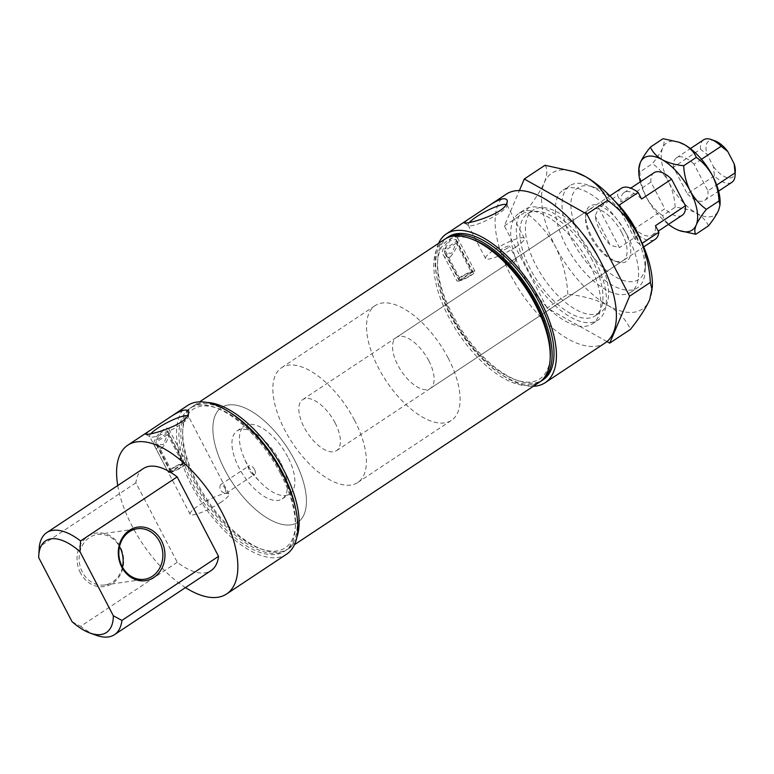<?xml version="1.0" encoding="UTF-8"?>
<svg xmlns="http://www.w3.org/2000/svg" width="774" height="774" viewBox="0 0 774 774"><rect width="100%" height="100%" fill="white"/><g stroke="black" fill="none" stroke-linecap="round" stroke-linejoin="round"><path stroke-width="0.58" stroke-dasharray="3.87 2.9" d="M606.951 341.576L547.083 308.013L567.797 294.275C583.344 295.9 596.87 299.702 608.383 305.682C619.026 312.086 626.369 319.981 630.423 329.395M597.944 256.62L597.944 256.62A61.243 28.948 56.4 0 1 600.847 312.096A61.243 28.948 56.4 0 1 536.043 265.501A61.243 28.948 56.4 0 1 533.141 210.025A61.243 28.948 56.4 0 1 583.122 234.28M547.083 308.013L504.367 225.95L519.393 190.52M592.323 260.345A61.243 28.948 -123.6 0 0 527.52 213.75A61.243 28.948 -123.6 0 0 537.243 280.788A61.243 28.948 -123.6 0 0 595.225 315.831A61.243 28.948 -123.6 0 0 592.323 260.345M428.806 360.752A30.621 14.474 -123.6 0 0 396.404 337.454A30.621 14.474 -123.6 0 0 401.271 370.978A30.621 14.474 -123.6 0 0 430.257 388.49A30.621 14.474 -123.6 0 0 428.806 360.752M621.822 232.742A30.621 14.474 -123.6 0 0 589.42 209.444A30.621 14.474 -123.6 0 0 585.589 217.717A30.621 14.474 -123.6 0 0 614.159 260.79A30.621 14.474 -123.6 0 0 623.273 260.48A30.621 14.474 -123.6 0 0 621.822 232.742M514.662 261.757L516.461 259.483C512.969 260.141 509.95 261.718 507.415 264.195C508.508 264.476 510.927 263.663 514.662 261.757M117.754 485.521A89.31 42.212 -123.6 0 0 185.45 587.592M187.811 405.373A89.31 42.212 -123.6 0 0 201.995 503.139A89.31 42.212 -123.6 0 0 286.544 554.232M161.795 448.291C168.122 440.493 170.483 434.117 168.887 429.154C165.781 423.465 149.237 442.051 155.003 446.685C156.087 449.249 158.36 449.781 161.795 448.291M225.379 488.965C223.705 485.695 222.041 484.311 220.406 484.805C218.974 489.004 220.696 491.896 225.553 493.483L226.047 493.309L225.379 488.965M254.588 469.595A5.099 2.409 -123.6 0 0 249.189 465.716A5.099 2.409 -123.6 0 0 249.102 469.634A5.099 2.409 -123.6 0 0 251.192 472.779A5.099 2.409 -123.6 0 0 254.83 474.22A5.099 2.409 -123.6 0 0 254.588 469.595M167.823 432.763L167.445 430.799L161.34 432.211L155.922 440.658L167.823 432.763L183.825 463.52L171.925 471.405A8.166 1.577 -27.5 0 0 180.294 467.699A8.166 1.577 -27.5 0 0 184.609 463.761A8.166 1.577 -27.5 0 0 183.825 463.52M167.658 434.591L155.758 442.476L156.329 444.808L163.179 444.518L167.658 434.591L182.799 463.665A8.166 1.577 -27.5 0 0 174.431 467.37A8.166 1.577 -27.5 0 0 170.116 471.308A8.166 1.577 -27.5 0 0 170.899 471.56L182.799 463.665M169.864 472.508A10.207 1.974 -27.5 0 0 180.497 468.057A10.207 1.974 -27.5 0 0 186.418 462.823A10.207 1.974 -27.5 0 0 172.205 468.28A10.207 1.974 -27.5 0 0 168.306 472.246A10.207 1.974 -27.5 0 0 169.864 472.508M171.925 471.405L155.922 440.658M456.408 241.362L456.031 239.398L449.926 240.801L444.508 249.257L460.52 280.004A8.166 1.577 -27.5 0 0 468.88 276.299A8.166 1.577 -27.5 0 0 473.195 272.361A8.166 1.577 -27.5 0 0 472.421 272.119L456.408 241.362L444.508 249.257M472.421 272.119L460.52 280.004M458.46 281.107A10.207 1.974 -27.5 0 0 469.083 276.657A10.207 1.974 -27.5 0 0 475.004 271.422A10.207 1.974 -27.5 0 0 460.791 276.879A10.207 1.974 -27.5 0 0 456.902 280.846A10.207 1.974 -27.5 0 0 458.46 281.107M450.391 256.891C456.708 249.093 459.069 242.707 457.473 237.753C454.367 232.065 437.823 250.65 443.589 255.285C444.682 257.848 446.946 258.381 450.391 256.891M456.244 243.191L444.353 251.076L444.915 253.408L451.764 253.117L456.244 243.191L471.385 272.264A8.166 1.577 -27.5 0 0 463.026 275.97A8.166 1.577 -27.5 0 0 458.711 279.907A8.166 1.577 -27.5 0 0 459.485 280.159L444.353 251.076M438.539 243.375A89.31 42.212 -123.6 0 0 460.598 331.62A89.31 42.212 -123.6 0 0 533.325 386.274M506.389 194.09A89.31 42.212 -123.6 0 0 520.563 291.856A89.31 42.212 -123.6 0 0 605.113 342.95M544.983 165.268C547.682 168.732 547.45 174.498 544.306 182.587C540.455 191.072 534.041 200.94 525.072 212.211L504.367 225.95M38.903 552.917L38.7 557.599M448.398 236.834A85.74 40.529 -123.6 0 0 462.01 330.692A85.74 40.529 -123.6 0 0 543.174 379.744M445.601 238.731A85.74 40.529 -123.6 0 0 460.133 331.93A85.74 40.529 -123.6 0 0 540.339 381.582M589.275 263.711A66.341 31.357 -123.6 0 0 519.083 213.227A66.341 31.357 -123.6 0 0 529.61 285.848A66.341 31.357 -123.6 0 0 592.42 323.803A66.341 31.357 -123.6 0 0 589.275 263.711M472.682 239.369A83.186 39.319 -123.6 0 0 439.052 280.672A83.186 39.319 -123.6 0 0 499.162 371.288A83.186 39.319 -123.6 0 0 550.295 356.379M444.644 239.321A85.74 40.529 -123.6 0 0 458.256 333.178A85.74 40.529 -123.6 0 0 539.42 382.23M207.229 402.47A85.74 40.529 -123.6 0 0 193.539 405.866A85.74 40.529 -123.6 0 0 182.809 429.028A85.74 40.529 -123.6 0 0 262.802 549.637A85.74 40.529 -123.6 0 0 288.315 548.766A85.74 40.529 -123.6 0 0 296.771 537.475M281.088 472.527A83.186 39.319 -123.6 0 0 220.28 409.349A83.186 39.319 -123.6 0 0 182.664 431.708A83.186 39.319 -123.6 0 0 260.277 548.727A83.186 39.319 -123.6 0 0 281.088 472.527M232.074 413.867A85.74 40.529 -123.6 0 0 191.662 407.114A85.74 40.529 -123.6 0 0 205.274 500.962A85.74 40.529 -123.6 0 0 286.438 550.014A85.74 40.529 -123.6 0 0 295.939 510.153M280.507 473.591A85.74 40.529 -123.6 0 0 189.785 408.353A85.74 40.529 -123.6 0 0 203.398 502.2A85.74 40.529 -123.6 0 0 284.561 551.252A85.74 40.529 -123.6 0 0 280.507 473.591M143.364 468.541A61.243 28.948 -123.6 0 0 135.895 482.812L177.256 562.263A61.243 28.948 -123.6 0 0 211.06 570.612M594.896 259.977A66.341 31.357 -123.6 0 0 524.704 209.502A66.341 31.357 -123.6 0 0 535.24 282.123A66.341 31.357 -123.6 0 0 598.041 320.078A66.341 31.357 -123.6 0 0 594.896 259.977M614.614 200.959A54.983 25.987 -123.6 0 0 594.19 187.347A54.983 25.987 -123.6 0 0 571.967 214.64A54.983 25.987 -123.6 0 0 611.692 274.538A54.983 25.987 -123.6 0 0 645.487 264.679A54.983 25.987 -123.6 0 0 640.882 240.569M624.986 231.31A33.176 15.683 -123.6 0 0 600.73 206.116A33.176 15.683 -123.6 0 0 585.734 215.037A33.176 15.683 -123.6 0 0 616.684 261.699A33.176 15.683 -123.6 0 0 624.986 231.31M634.574 232.326A61.243 28.948 -123.6 0 0 587.998 185.112A61.243 28.948 -123.6 0 0 569.77 185.731A61.243 28.948 -123.6 0 0 579.494 252.769A61.243 28.948 -123.6 0 0 637.466 287.802A61.243 28.948 -123.6 0 0 645.129 271.258A61.243 28.948 -123.6 0 0 634.574 232.326M627.927 236.738A61.243 28.948 -123.6 0 0 563.124 190.133A61.243 28.948 -123.6 0 0 572.847 257.171A61.243 28.948 -123.6 0 0 630.829 292.214A61.243 28.948 -123.6 0 0 627.927 236.738M177.256 562.263L80.66 626.33A61.243 28.948 -123.6 0 0 96.237 635.299M135.895 482.812L39.3 546.87M72.069 621.696L80.66 626.33M80.496 572.992A27.051 23.259 -98.2 0 1 99.682 532.851A27.051 23.259 -98.2 0 1 120.899 573.621A27.051 23.259 -98.2 0 1 80.496 572.992M122.456 567.09A25.513 21.943 -98.2 0 1 104.751 584.97A25.513 21.943 -98.2 0 1 82.392 572.141A25.513 21.943 -98.2 0 1 97.505 534.447A25.513 21.943 -98.2 0 1 119.525 546.638M576.146 172.302A81.657 38.594 -123.6 0 0 544.306 182.587A81.657 38.594 -123.6 0 0 555.713 247.1A81.657 38.594 -123.6 0 0 608.383 305.682A81.657 38.594 -123.6 0 0 649.647 299.761A81.657 38.594 -123.6 0 0 652.318 287.164M448.146 357.985A68.896 32.566 -123.6 0 0 375.245 305.556A68.896 32.566 -123.6 0 0 386.187 380.972A68.896 32.566 -123.6 0 0 451.406 420.388A68.896 32.566 -123.6 0 0 448.146 357.985M294.478 459.891A68.896 32.566 -123.6 0 0 221.587 407.472A68.896 32.566 -123.6 0 0 232.519 482.889A68.896 32.566 -123.6 0 0 297.748 522.305A68.896 32.566 -123.6 0 0 294.478 459.891A68.896 32.566 -123.6 0 0 221.587 407.472A68.896 32.566 -123.6 0 0 232.519 482.889A68.896 32.566 -123.6 0 0 297.748 522.305A68.896 32.566 -123.6 0 0 294.478 459.891M280.294 461.933A40.829 19.302 -123.6 0 0 237.096 430.866A40.829 19.302 -123.6 0 0 243.578 475.555A40.829 19.302 -123.6 0 0 282.229 498.911A40.829 19.302 -123.6 0 0 280.294 461.933M287.793 456.96A40.829 19.302 -123.6 0 0 244.594 425.894A40.829 19.302 -123.6 0 0 243.868 457.241A40.829 19.302 -123.6 0 0 260.567 482.415A40.829 19.302 -123.6 0 0 289.728 493.947A40.829 19.302 -123.6 0 0 287.793 456.96M506.022 204.433A21.856 4.218 152.5 0 1 506.999 205.023A21.856 4.218 152.5 0 1 507.096 205.516A21.856 4.218 152.5 0 1 506.786 206.445A21.856 4.218 152.5 0 1 498.659 213.527A21.856 4.218 152.5 0 1 468.58 225.563A21.856 4.218 152.5 0 1 468.222 225.205A21.856 4.218 152.5 0 1 469.508 222.351M170.899 471.56L155.758 442.476M516.006 246.838A21.856 4.218 152.5 0 1 485.569 258.516A21.856 4.218 152.5 0 1 503.013 244.69A21.856 4.218 152.5 0 1 524.346 238.334A21.856 4.218 152.5 0 1 516.006 246.838M507.531 248.057A5.099 0.987 152.5 0 1 500.43 250.786A5.099 0.987 152.5 0 1 504.503 247.554A5.099 0.987 152.5 0 1 509.486 246.074A5.099 0.987 152.5 0 1 507.531 248.057M187.453 415.715A21.856 4.218 152.5 0 1 188.43 416.306A21.856 4.218 152.5 0 1 188.527 416.799A21.856 4.218 152.5 0 1 188.208 417.737A21.856 4.218 152.5 0 1 180.09 424.82A21.856 4.218 152.5 0 1 150.001 436.855A21.856 4.218 152.5 0 1 149.653 436.497A21.856 4.218 152.5 0 1 150.94 433.634M220.551 502.549A21.856 4.218 152.5 0 1 190.114 514.226A21.856 4.218 152.5 0 1 202.798 503.023A21.856 4.218 152.5 0 1 225.553 493.483A21.856 4.218 152.5 0 1 228.891 494.035A21.856 4.218 152.5 0 1 220.551 502.549M459.485 280.159L471.385 272.264M567.797 294.275C566.916 277.585 562.891 261.864 555.713 247.1C547.789 232.848 537.572 221.219 525.072 212.211M701.467 159.309L694.055 164.223L707.929 190.878L716.685 185.073M714.402 175.862L687.293 193.839L673.419 167.184L700.528 149.208L707.136 154.471L713.541 166.778L714.402 175.862A25.513 12.065 -123.6 0 0 731.885 182.316M708.442 225.892C706.343 220.948 702.444 216.749 696.735 213.305C690.708 210.151 683.519 208.129 675.17 207.238L662.544 215.617C664.643 220.571 668.543 224.77 674.251 228.214L679.949 230.787M675.17 207.238C674.705 198.376 672.567 190.017 668.755 182.18A43.383 20.501 -123.6 0 0 696.735 213.305A43.383 20.501 -123.6 0 0 718.659 210.16A43.383 20.501 -123.6 0 0 720.072 203.465M638.869 167.89L639.846 172.022L652.472 163.643C657.203 157.722 660.609 152.478 662.689 147.911C664.363 143.654 664.479 140.587 663.047 138.701M662.544 215.617C655.907 210.847 650.479 204.675 646.261 197.089C642.459 189.262 640.321 180.903 639.846 172.022M679.301 142.339A43.383 20.501 -123.6 0 0 662.689 147.911A43.383 20.501 -123.6 0 0 668.755 182.18C664.547 174.614 659.119 168.432 652.472 163.643M654.088 172.679A25.513 12.065 56.4 0 0 650.934 182.103L664.808 208.748L634.825 228.64A25.513 12.065 -123.6 0 0 652.308 235.093A25.513 12.065 -123.6 0 0 655.462 225.679M682.291 215.211A25.513 12.065 56.4 0 1 664.808 208.748M640.262 181.842A43.383 20.501 -123.6 0 0 646.261 197.089A43.383 20.501 -123.6 0 0 668.475 224.373M694.055 164.223A25.513 12.065 -123.6 0 0 676.573 157.77A25.513 12.065 -123.6 0 0 673.419 167.184M687.293 193.839A25.513 12.065 -123.6 0 0 704.775 200.302A25.513 12.065 -123.6 0 0 707.929 190.878M703.682 139.784A25.513 12.065 -123.6 0 0 700.528 149.208M713.541 166.778A21.604 10.207 -123.6 0 0 735.3 171.315M715.147 140.926A21.604 10.207 -123.6 0 0 707.136 154.471M641.588 199.024A25.513 12.065 -123.6 0 0 624.096 192.562A25.513 12.065 -123.6 0 0 620.951 201.985L617.546 195.445L598.805 207.877L619.49 247.603L610.493 245.329A30.621 14.474 56.4 0 1 595.148 215.869L598.805 207.877M621.28 188.314A30.621 14.474 -123.6 0 0 617.546 195.445M335.103 422.894A30.621 14.474 -123.6 0 0 302.702 399.597A30.621 14.474 -123.6 0 0 307.568 433.121A30.621 14.474 -123.6 0 0 336.555 450.632A30.621 14.474 -123.6 0 0 335.103 422.894M619.635 206.116L620.942 212.163A30.621 14.474 56.4 0 1 631.187 226.53A30.621 14.474 56.4 0 1 636.276 241.623L640.117 244.642L642.149 243.297M634.825 228.64L638.231 235.18L619.49 247.603M638.231 235.18A30.621 14.474 -123.6 0 0 655.133 239.35M354.453 420.127A68.896 32.566 -123.6 0 0 281.552 367.698A68.896 32.566 -123.6 0 0 292.495 443.115A68.896 32.566 -123.6 0 0 357.714 482.531A68.896 32.566 -123.6 0 0 354.453 420.127M595.148 215.869L610.493 245.329M620.68 207.297L640.117 244.642M620.942 212.163L636.276 241.623M650.934 182.103L620.951 201.985M595.225 315.831L600.847 312.096M527.52 213.75L533.141 210.025M430.257 388.49L623.273 260.48M396.404 337.454L589.42 209.444M226.047 493.309L254.83 474.22M220.406 484.805L249.189 465.716M167.445 430.799L184.609 463.761M155.003 446.685L168.306 472.246M168.887 429.154L186.418 462.823M456.031 239.398L473.195 272.361M443.589 255.285L456.902 280.846M457.473 237.753L475.004 271.422M288.315 548.766L294.42 544.722M193.539 405.866L199.644 401.822M260.277 548.727L262.802 549.637M182.664 431.708L182.809 429.028M284.561 551.252L286.438 550.014M189.785 408.353L191.662 407.114M594.19 187.347L587.998 185.112M645.487 264.679L645.129 271.258M630.829 292.214L637.466 287.802M563.124 190.133L569.77 185.731M592.42 323.803L598.041 320.078M519.083 213.227L524.704 209.502M104.751 584.97L144.477 579.271M97.505 534.447L137.23 528.758M614.159 260.79L616.684 261.699M585.589 217.717L585.734 215.037M357.714 482.531L451.406 420.388M281.552 367.698L375.245 305.556M282.229 498.911L289.728 493.947M237.096 430.866L244.594 425.894M251.192 472.779L260.567 482.415M249.102 469.634L243.868 457.241M507.096 205.516L507.357 201.008M468.58 225.563L464.148 222.835M156.329 444.808L170.116 471.308M524.346 238.334L506.999 205.023M485.569 258.516L468.222 225.205M516.461 259.483L509.486 246.074M507.415 264.195L500.43 250.786M188.527 416.799L188.788 412.3M150.001 436.855L145.57 434.117M228.891 494.035L188.43 416.306M190.114 514.226L149.653 436.497M444.915 253.408L458.711 279.907M652.308 235.093L658.297 231.126M676.573 157.77L690.389 148.598M704.775 200.302L718.601 191.13M336.555 450.632L643.716 246.916M302.702 399.597L609.873 195.88M624.096 192.562L630.771 188.14"/><path stroke-width="1.16" d="M652.153 290.221L650.324 282.442C649.454 265.743 645.429 250.021 638.24 235.257A81.657 38.594 -123.6 0 1 652.318 287.164L649.647 299.761C645.729 308.362 639.314 318.24 630.423 329.395L609.709 343.124L606.951 341.576M583.122 234.28A61.243 28.948 56.4 0 1 597.944 256.62M519.393 190.52L524.279 178.997L586.895 214.108L629.62 296.171L609.709 343.124M185.45 587.592A89.31 42.212 -123.6 0 0 226.569 594.006A89.31 42.212 -123.6 0 0 222.341 513.104A89.31 42.212 -123.6 0 0 127.845 445.147A89.31 42.212 -123.6 0 0 117.754 485.521M226.569 594.006L286.544 554.232A89.31 42.212 -123.6 0 0 282.307 473.33A89.31 42.212 -123.6 0 0 187.811 405.373L148.173 431.669L145.57 434.117C147.795 436.13 186.631 424.936 188.411 413.877L188.788 412.3C187.472 407.83 180.381 410.017 167.494 418.85M533.325 386.274A89.31 42.212 -123.6 0 0 545.148 382.714A89.31 42.212 -123.6 0 0 540.92 301.812A89.31 42.212 -123.6 0 0 446.424 233.864A89.31 42.212 -123.6 0 0 438.539 243.375M545.148 382.714L605.113 342.95A89.31 42.212 -123.6 0 0 600.885 262.038A89.31 42.212 -123.6 0 0 506.389 194.09L466.741 220.387L464.148 222.835C466.374 224.847 505.209 213.653 506.98 202.595L507.357 201.008C506.051 196.538 498.949 198.725 486.062 207.567M607.609 200.379C603.652 191.062 596.309 183.157 585.57 176.666A81.657 38.594 -123.6 0 1 638.24 235.257C630.317 221.006 620.109 209.377 607.609 200.379L586.895 214.108M650.324 282.442L629.62 296.171M574.84 171.828L576.146 172.302A81.657 38.594 -123.6 0 1 585.57 176.666L574.84 171.838L544.983 165.268L524.279 178.997M121.76 567.071A27.051 23.259 -98.2 0 1 140.945 526.93A27.051 23.259 -98.2 0 1 162.172 567.7A27.051 23.259 -98.2 0 1 121.76 567.071M90.045 633.064L96.237 635.299A61.243 28.948 -123.6 0 0 114.465 634.68L211.06 570.612A61.243 28.948 -123.6 0 0 218.529 556.342L177.159 476.89L80.564 540.949A61.243 28.948 -123.6 0 0 46.769 532.599A61.243 28.948 -123.6 0 0 39.3 546.87L38.748 555.722A54.983 25.987 -123.6 0 0 38.7 557.599L72.069 621.696A54.983 25.987 -123.6 0 0 90.045 633.064A54.983 25.987 -123.6 0 0 113.333 615.775L79.964 551.678L80.564 540.949M218.529 556.342L121.934 620.409L113.333 615.775M79.964 551.678A54.983 25.987 -123.6 0 0 38.748 555.722M540.339 381.582A85.74 40.529 -123.6 0 0 541.297 380.982L543.174 379.744A85.74 40.529 -123.6 0 0 539.11 302.073A85.74 40.529 -123.6 0 0 448.398 236.834L446.521 238.082A85.74 40.529 -123.6 0 0 445.601 238.731M541.297 380.982A85.74 40.529 -123.6 0 0 537.243 303.311A85.74 40.529 -123.6 0 0 446.521 238.082M294.42 544.722L539.42 382.23A85.74 40.529 -123.6 0 0 550.15 359.059L550.295 356.379A83.186 39.319 -123.6 0 0 535.947 303.505A83.186 39.319 -123.6 0 0 472.682 239.369L470.157 238.46A85.74 40.529 -123.6 0 0 444.644 239.321L199.644 401.822M550.15 359.059A85.74 40.529 -123.6 0 0 535.366 304.559A85.74 40.529 -123.6 0 0 470.157 238.46M296.771 537.475A85.74 40.529 -123.6 0 0 284.252 471.105A85.74 40.529 -123.6 0 0 207.229 402.47M295.939 510.153A85.74 40.529 -123.6 0 0 282.384 472.343A85.74 40.529 -123.6 0 0 232.074 413.867M177.159 476.89A61.243 28.948 -123.6 0 0 143.364 468.541L46.769 532.599M640.882 240.569A54.983 25.987 -123.6 0 0 636.005 229.733A54.983 25.987 -123.6 0 0 614.614 200.959M114.465 634.68A61.243 28.948 -123.6 0 0 121.934 620.409M122.108 566.442A25.513 21.943 -98.2 0 1 137.23 528.758A25.513 21.943 -98.2 0 1 162.569 550.894A25.513 21.943 -98.2 0 1 144.477 579.271A25.513 21.943 -98.2 0 1 122.108 566.442M119.525 546.638A25.513 21.943 -98.2 0 1 122.456 567.09M469.508 222.351A21.856 4.218 152.5 0 1 488.055 210.17A21.856 4.218 152.5 0 1 506.022 204.433M150.94 433.634A21.856 4.218 152.5 0 1 169.477 421.453A21.856 4.218 152.5 0 1 187.453 415.715M718.601 191.13L731.885 182.316A25.513 12.065 -123.6 0 0 735.077 175.427A25.513 12.065 -123.6 0 0 735.039 172.902L734.178 163.817L727.773 151.511L721.165 146.247L701.467 159.309M735.039 172.902L716.685 185.073M668.475 224.373A43.383 20.501 -123.6 0 0 674.251 228.214A43.383 20.501 -123.6 0 0 679.253 230.536L695.807 234.27L708.442 225.892C713.202 219.913 716.608 214.659 718.659 210.16L719.984 205.091L719.017 200.95C718.553 192.087 716.414 183.728 712.593 175.882C708.394 168.316 702.966 162.143 696.319 157.354L683.694 165.733C675.431 164.872 668.243 162.85 662.128 159.676C656.468 156.28 652.569 152.081 650.421 147.079C645.69 153.01 642.285 158.254 640.204 162.821L638.782 169.516A43.383 20.501 -123.6 0 0 640.262 181.842M650.421 147.079L663.047 138.701L678.914 142.193L684.613 144.757C690.273 148.163 694.172 152.362 696.319 157.354M695.807 234.27C694.375 232.432 694.501 229.365 696.174 225.07C698.216 220.561 701.621 215.317 706.381 209.328C699.744 204.559 694.326 198.376 690.108 190.801C686.306 182.974 684.158 174.614 683.694 165.733M706.381 209.328L719.017 200.95M679.253 230.536A43.383 20.501 -123.6 0 0 696.174 225.07A43.383 20.501 -123.6 0 0 690.108 190.801A43.383 20.501 -123.6 0 0 662.128 159.676A43.383 20.501 -123.6 0 0 640.204 162.821A43.383 20.501 -123.6 0 0 638.782 169.516M630.771 188.14L654.088 172.679A25.513 12.065 56.4 0 1 671.571 179.142L641.588 199.024L638.182 192.484A30.621 14.474 -123.6 0 0 621.28 188.314L609.873 195.88M658.297 231.126L682.291 215.211A25.513 12.065 56.4 0 0 685.445 205.787L671.571 179.142M685.445 205.787L655.462 225.679L658.858 232.219L642.149 243.297M719.984 205.091L720.072 203.465A43.383 20.501 -123.6 0 0 712.593 175.882A43.383 20.501 -123.6 0 0 684.613 144.757A43.383 20.501 -123.6 0 0 679.611 142.445A43.383 20.501 -123.6 0 0 679.301 142.339M721.165 146.247A25.513 12.065 -123.6 0 0 711.277 139.533A25.513 12.065 -123.6 0 0 703.682 139.784L690.389 148.598M735.077 175.427L735.3 171.315A21.604 10.207 -123.6 0 0 734.178 163.817M727.773 151.511A21.604 10.207 -123.6 0 0 715.147 140.926L711.277 139.533M638.182 192.484L619.442 204.917L619.635 206.116M643.716 246.916L655.133 239.35A30.621 14.474 -123.6 0 0 658.858 232.219M619.442 204.917L620.68 207.297M127.845 445.147L148.173 431.669M446.424 233.864L466.741 220.387M679.611 142.445L678.914 142.193"/></g></svg>
